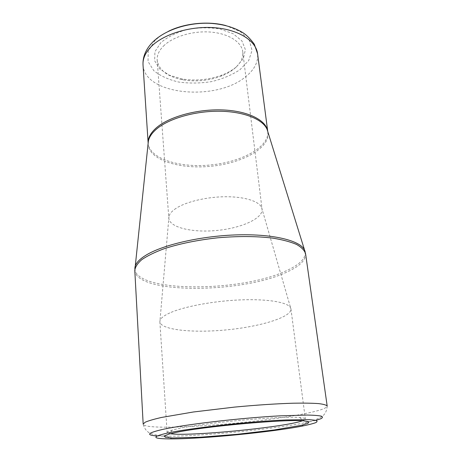<?xml version="1.0" encoding="UTF-8"?>
<svg xmlns="http://www.w3.org/2000/svg" width="462" height="462" viewBox="0 0 462 462"><rect width="100%" height="100%" fill="white"/><g stroke="black" fill="none" stroke-linecap="round" stroke-linejoin="round"><path stroke-width="0.35" stroke-dasharray="2.31 1.73" d="M236.313 66.95L243.324 58.662L245.386 49.642L241.938 40.939L233.091 33.686L219.745 28.944C209.084 27.298 198.129 27.501 186.879 29.545C176.224 32.635 167.562 36.983 160.886 42.602L154.949 51.64L154.631 60.759L159.644 68.873L169.121 75.115L181.832 78.921C195.645 81.15 209.107 79.828 222.228 74.96C227.737 72.811 232.432 70.137 236.313 66.95M168.48 31.272C162.872 34.049 158.304 37.243 154.764 40.852L148.233 51.161L148.031 61.492L153.771 70.651C160.216 75.86 168.52 79.66 178.678 82.045C189.443 83.507 200.427 83.356 211.642 81.595C222.505 78.944 231.964 74.971 240.009 69.681L248.7 60.557L252.05 50.416L249.313 40.373L240.384 31.699L226.074 25.629M163.456 46.084C172.811 36.677 192.77 30.613 210.684 32.074C228.621 33.501 241.672 42.019 242.775 51.842C243.312 57.883 240.523 63.479 234.39 68.624C230.752 71.616 226.34 74.122 221.154 76.143C208.801 80.717 196.119 81.965 183.114 79.874C167.533 76.802 158.888 70.253 157.184 60.233C156.855 55.4 158.951 50.687 163.456 46.084M176.091 208.316C171.933 211.059 169.554 213.819 168.959 216.597L168.838 218.324C169.606 227.639 192.81 232.9 217.082 230.446C241.36 228.136 263.103 218.474 262.052 209.188L261.596 207.513C259.015 201.253 244.519 196.627 225.6 196.737C206.705 196.829 186.122 201.744 176.091 208.316M169.808 312.936C163.97 315.598 160.695 318.156 159.991 320.605L159.864 321.771C160.689 330.007 193.203 333.212 226.825 329.851C260.464 326.617 291.736 317.151 290.945 308.922L290.592 307.802C287.993 302.362 268.116 298.816 240.933 299.878C213.785 300.924 183.888 306.543 169.808 312.936M302.477 420.772C304.429 420.097 305.382 419.502 305.336 418.982C305.255 418.318 303.39 417.844 299.74 417.561C282.27 415.627 203.956 422.73 177.997 428.696L172.338 430.053C168.809 431.04 167.077 431.866 167.123 432.536C167.18 433.05 168.232 433.448 170.276 433.731M157.022 435.961L167.313 436.249C199.457 436.301 265.592 430.024 300.641 423.648L315.91 420.385M134.794 270.559C136.342 294.051 239.599 293.607 285.037 272.909C299.047 266.892 305.902 260.522 305.59 253.811M301.9 426.155L305.873 422.666C311.07 421.454 315.667 419.825 319.652 417.781C324.301 415.754 326.813 411.856 327.188 406.086C326.796 408.316 318.861 410.932 303.395 413.94C253.32 424.035 144.179 431.693 143.18 424.128C144.675 429.712 147.898 433.05 152.847 434.136C157.155 435.366 161.977 436.07 167.313 436.249L171.893 438.9M148.1 143.699C148.279 159.742 179.158 169.531 210.787 166.285C242.446 163.323 270.836 147.725 267.896 131.953M305.145 251.732C305.948 258.651 299.157 265.223 284.759 271.448C239.05 292.434 134.673 292.51 134.823 268.434M143.029 64.975C144.294 95.305 216.736 101.704 245.848 76.548C254.429 69.635 258.339 62.035 257.582 53.742M267.741 131.456C269.554 147.008 241.632 162.052 210.66 164.963C179.712 168.122 149.399 158.789 148.152 143.185L148.135 142.793M148.129 142.839L148.152 143.18M157.184 60.233L168.838 218.324M242.775 51.842L262.052 209.188M168.959 216.597L159.991 320.605M261.596 207.513L290.592 307.802M159.864 321.771L167.123 432.536M290.945 308.922L305.336 418.982M221.154 76.143L222.228 74.96M183.114 79.874L181.832 78.921M172.338 430.053L169.242 434.003M299.74 417.561L303.546 420.83"/><path stroke-width="0.69" d="M175.167 432.628C202.379 426.57 285.429 418.999 303.546 420.83L308.945 421.771L307.94 423.342L301.126 425.358L274.076 429.989L237.07 434.326L199.93 437.26L172.493 437.97L165.419 437.312L164.131 435.972L169.242 434.003L175.167 432.628M167.862 432.963C150.647 436.942 151.986 438.923 171.893 438.9C203.355 438.813 271.015 432.178 301.9 426.155C308.062 424.907 312.635 423.752 315.621 422.69C317.561 421.708 317.504 420.905 315.454 420.276L309.442 419.669L285.92 419.958C249.699 421.483 190.662 428.049 167.862 432.963M226.074 25.629C208.587 20.796 184.696 23.135 168.48 31.272M170.276 433.731C188.877 436.659 284.8 427.252 302.477 420.772M315.91 420.385L320.946 418.711C322.84 417.688 322.932 416.828 321.223 416.129C318.416 415.54 313.715 415.176 307.132 415.043L279.585 415.864C240.136 417.966 184.569 424.514 162.347 429.498C147.413 432.981 145.634 435.135 157.022 435.961M305.59 253.811C304.562 250.416 301.542 247.291 296.523 244.427C290.35 241.793 282.374 239.686 272.603 238.103C256.41 236.157 238.144 236.059 217.798 237.797C197.511 240.044 179.608 243.688 164.102 248.741C154.822 252.194 147.407 255.809 141.869 259.592C137.497 263.375 135.141 267.03 134.794 270.559L143.18 424.128L145.126 422.245C148.429 420.79 153.904 419.196 161.55 417.446L193.249 412.006L234.401 407.114C256.502 405.03 276.172 403.724 293.422 403.199C303.777 403.02 312.127 403.153 318.468 403.592C323.55 404.192 326.455 405.024 327.188 406.086L305.59 253.811L304.527 249.971L305.145 251.732M267.896 131.953L267.117 129.435C262.976 119.323 243.861 111.486 219.404 111.238C194.976 110.967 168.942 118.526 156.687 128.927C152.004 132.906 149.238 136.954 148.377 141.077L148.1 143.699M134.823 268.434L135.089 266.58C136.076 262.768 139.876 258.87 146.489 254.891C163.762 244.485 202.321 235.736 238.086 234.846C273.891 233.916 300.329 240.719 304.527 249.971L267.741 131.456M143.029 64.975C142.619 57.207 145.518 49.919 151.732 43.116C163.675 30.29 187.266 22.384 209.696 23.296C222.69 24.047 233.726 27.154 242.804 32.635C246.72 35.164 250.566 39.045 254.343 44.288L257.582 53.742C256.063 40.835 238.588 29.481 214.299 27.691C190.044 25.843 163.155 34.223 150.982 46.824C145.293 52.772 142.643 58.824 143.029 64.975L148.129 142.839M148.135 142.793C147.973 137.676 150.82 132.588 156.687 127.529C169.496 116.591 197.511 108.905 222.736 109.939C247.996 110.932 266.1 120.178 267.689 131.069M148.152 143.185L134.794 270.559M257.582 53.742L267.7 131.116"/></g></svg>
